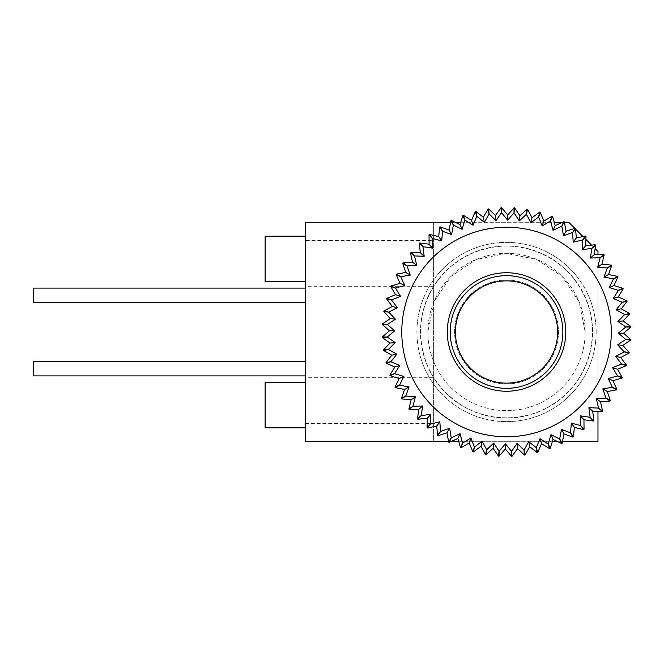 <?xml version="1.0" encoding="UTF-8"?>
<svg xmlns="http://www.w3.org/2000/svg" width="664" height="664" viewBox="0 0 664 664"><rect width="100%" height="100%" fill="white"/><g stroke="black" fill="none" stroke-linecap="round" stroke-linejoin="round"><path stroke-width="0.5" stroke-dasharray="3.32 2.49" d="M519.439 274.166A59.254 59.254 0 0 0 449.993 349.737A59.254 59.254 0 0 0 550.157 372.097A59.254 59.254 0 0 0 519.439 274.166M593.998 351.53A89.615 89.615 0 0 1 445.884 397.985A89.615 89.615 0 0 1 479.707 246.493A89.615 89.615 0 0 1 593.998 351.53A89.615 89.615 0 0 0 479.707 246.493A89.615 89.615 0 0 0 445.884 397.985A89.615 89.615 0 0 0 593.998 351.53M495.211 382.696A51.941 51.941 0 0 1 468.286 296.849A51.941 51.941 0 0 1 556.092 316.454A51.941 51.941 0 0 1 495.211 382.696A51.941 51.941 0 0 1 468.286 296.849A51.941 51.941 0 0 1 556.092 316.454A51.941 51.941 0 0 1 495.211 382.696M305.349 302.734L33.2 302.734L33.2 288.101L305.349 288.101L305.349 302.734L305.349 288.101M305.349 375.899L33.2 375.899L33.2 361.266L305.349 361.266L305.349 375.899L305.349 361.266M427.89 332L420.569 332L427.94 332L433.882 301.904L450.964 276.423L476.437 259.358L506.549 253.399L536.612 259.375L562.142 276.407L579.141 301.912L585.175 332L579.141 301.912L562.134 276.407L536.595 259.375L506.541 253.399L476.437 259.367L450.964 276.423L433.882 301.904L427.89 332A78.642 78.642 0 0 1 545.849 263.89A78.642 78.642 0 0 1 545.849 400.11A78.642 78.642 0 0 1 427.89 332A78.642 78.642 0 0 1 545.849 263.89A78.642 78.642 0 0 1 545.849 400.11A78.642 78.642 0 0 1 427.89 332M592.487 332C593.151 292.085 562.533 254.843 523.298 247.705C484.322 239.272 441.767 262.014 427.126 299.107C411.248 335.693 425.259 381.866 458.782 403.463C491.559 426.172 539.583 421.441 567.305 392.773C595.973 365.051 600.696 317.035 577.995 284.25C556.399 250.726 510.226 236.724 473.639 252.594C436.547 267.235 413.805 309.789 422.238 348.766C429.359 388 466.659 418.611 506.532 417.947C546.406 418.611 583.697 388.008 590.827 348.766C599.26 309.789 576.518 267.235 539.417 252.594C502.839 236.724 456.666 250.726 435.069 284.25C412.361 317.035 417.092 365.051 445.76 392.773C473.482 421.441 521.497 426.172 554.282 403.463C587.806 381.866 601.808 335.693 585.93 299.107C571.289 262.014 528.743 239.272 489.766 247.705C450.532 254.843 419.905 292.085 420.569 332C419.905 292.085 450.532 254.843 489.766 247.705C528.743 239.272 571.289 262.014 585.93 299.107C601.808 335.693 587.806 381.866 554.282 403.463C521.497 426.172 473.482 421.441 445.76 392.773C417.092 365.051 412.361 317.035 435.069 284.25C456.666 250.726 502.839 236.724 539.417 252.594C576.518 267.235 599.26 309.789 590.827 348.766C583.697 388.008 546.406 418.611 506.532 417.947C466.659 418.611 429.359 388 422.238 348.766C413.805 309.789 436.547 267.235 473.639 252.594C510.226 236.724 556.399 250.726 577.995 284.25C600.696 317.035 595.973 365.051 567.305 392.773C539.583 421.441 491.559 426.172 458.782 403.463C425.259 381.866 411.248 335.693 427.126 299.107C441.767 262.014 484.322 239.272 523.298 247.705C562.533 254.843 593.151 292.085 592.487 332L585.175 332L592.487 332M455.321 332A51.211 51.211 0 0 1 532.138 287.653A51.211 51.211 0 0 1 532.138 376.347A51.211 51.211 0 0 1 455.321 332A51.211 51.211 0 0 0 506.532 383.211A51.211 51.211 0 0 0 557.743 332A51.211 51.211 0 0 0 506.532 280.789A51.211 51.211 0 0 0 455.321 332M265.11 427.84L265.11 382.481M305.349 405.156L305.349 427.84L305.349 405.156M265.11 281.519L265.11 236.16M305.349 258.844L305.349 236.16L305.349 258.844M305.349 240.468L305.349 222.266L568.716 222.266L597.974 251.523L597.974 441.734L433.376 441.734L433.376 222.266L433.376 441.734L305.349 441.734L305.349 240.468L433.376 240.468M305.349 377.725L305.349 286.275L305.349 377.725L433.376 377.725L433.376 286.275L433.376 377.725M574.783 228.333L575.613 229.163M582.984 236.533L585.914 239.463M591.607 245.157L595.102 248.651M450.632 222.266L455.172 222.266M460.75 222.266L554.257 222.266M562.483 222.266L564.441 222.266M597.974 411.356L597.974 254.544M448.615 441.734L450.582 441.734M458.799 441.734L552.307 441.734M557.893 441.734L562.433 441.734M305.349 423.532L433.376 423.532M433.376 286.275L305.349 286.275"/><path stroke-width="1" d="M450.2 332A56.332 56.332 0 0 0 534.694 380.787A56.332 56.332 0 0 0 534.694 283.213A56.332 56.332 0 0 0 450.2 332M519.439 274.166A59.254 59.254 0 0 1 550.157 372.097A59.254 59.254 0 0 1 449.993 349.737A59.254 59.254 0 0 1 519.439 274.166M543.833 221.054L542.181 225.984L538.637 217.012L540.222 212.281L543.833 221.054L552.016 216.248L550.414 220.979L542.173 225.984M394.682 330.863L387.253 336.997L382.265 336.947A124.367 124.367 0 0 0 382.281 337.528L387.253 337.063L395.188 342.558M383.46 349.911L390 343.047L395.18 342.558L388.432 349.438L383.46 349.911A124.367 124.367 0 0 0 383.543 350.484L388.44 349.505L396.898 354.136L390.897 361.689L386.008 362.677A124.367 124.367 0 0 0 386.149 363.241L390.913 361.755L399.811 365.474L394.632 373.608L389.876 375.11A124.367 124.367 0 0 0 390.075 375.658L394.657 373.674L403.895 376.447L399.595 385.078L395.022 387.07A124.367 124.367 0 0 0 395.279 387.585L399.628 385.145L409.107 386.929L405.729 395.968L401.388 398.425A124.367 124.367 0 0 0 401.695 398.915L405.77 396.026L415.382 396.815L412.966 406.152L408.908 409.049A124.367 124.367 0 0 0 409.265 409.505L413.008 406.21L422.653 405.986L421.233 415.523L417.49 418.835A124.367 124.367 0 0 0 417.897 419.25L421.283 415.573L430.845 414.353L430.43 423.981L427.06 427.666A124.367 124.367 0 0 0 427.508 428.031L430.488 424.03L439.867 421.814L440.464 431.434L437.493 435.443A124.367 124.367 0 0 0 437.974 435.767L440.522 431.476L449.628 428.288L451.221 437.792L448.681 442.099A124.367 124.367 0 0 0 449.196 442.365L451.279 437.825L460.003 433.708L462.576 442.996L460.509 447.536A124.367 124.367 0 0 0 461.048 447.752L462.642 443.021L470.884 438.016L474.42 446.988L472.834 451.719A124.367 124.367 0 0 0 473.399 451.877L474.486 447.005A119.387 119.387 0 0 1 474.42 446.988M474.494 447.005L482.164 441.162L486.621 449.711L485.533 454.583A124.367 124.367 0 0 0 486.106 454.682L486.687 449.719L493.709 443.112M498.465 456.11L493.111 448.283L493.701 443.112L499.029 451.146L498.465 456.11A124.367 124.367 0 0 0 499.046 456.143L499.104 451.155L505.395 443.842L511.529 451.279L511.479 456.268A124.367 124.367 0 0 0 512.06 456.243L511.595 451.279L517.09 443.344L523.962 450.101L524.444 455.072A124.367 124.367 0 0 0 525.016 454.989L524.037 450.092L528.668 441.635L536.213 447.636L537.209 452.524A124.367 124.367 0 0 0 537.774 452.383L536.288 447.619L540.006 438.721L548.14 443.901L549.643 448.656A124.367 124.367 0 0 0 550.182 448.457L548.207 443.876L550.979 434.638L553.046 439.41L550.182 448.457M550.971 434.638L559.611 438.937L561.595 443.51A124.367 124.367 0 0 0 562.117 443.253L559.669 438.904L561.462 429.425L570.492 432.804L572.949 437.144A124.367 124.367 0 0 0 573.447 436.837L570.559 432.762L571.347 423.151L580.685 425.566L583.581 429.625A124.367 124.367 0 0 0 584.038 429.268L580.734 425.516L580.519 415.871L590.055 417.299L593.359 421.034A124.367 124.367 0 0 0 593.774 420.627L590.105 417.249L588.885 407.679L598.513 408.103L602.19 411.472A124.367 124.367 0 0 0 602.563 411.024L598.563 408.045L596.338 398.657L605.966 398.068L609.975 401.039A124.367 124.367 0 0 0 610.299 400.558L606.008 398.01L602.821 388.905L612.324 387.311L616.624 389.851A124.367 124.367 0 0 0 616.897 389.336L612.357 387.253L608.241 378.53L617.528 375.948L622.068 378.023A124.367 124.367 0 0 0 622.284 377.484L617.553 375.882L612.548 367.64L621.512 364.104L626.252 365.69A124.367 124.367 0 0 0 626.401 365.134L621.537 364.038L615.694 356.369L624.243 351.912L629.115 352.999A124.367 124.367 0 0 0 629.206 352.418L624.251 351.845L617.636 344.823L625.679 339.503L630.634 340.068A124.367 124.367 0 0 0 630.675 339.487L625.679 339.428L618.367 333.137M618.367 333.145L625.812 327.003L630.8 327.053A124.367 124.367 0 0 0 630.775 326.472L625.803 326.937L617.877 321.442L624.633 314.562L629.605 314.089A124.367 124.367 0 0 0 629.514 313.516L624.625 314.495L616.167 309.864L622.16 302.311L627.057 301.323A124.367 124.367 0 0 0 626.907 300.759L622.143 302.244L613.245 298.526L618.425 290.392L623.189 288.89A124.367 124.367 0 0 0 622.981 288.342L618.4 290.326L609.162 287.553L613.461 278.921L618.043 276.929A124.367 124.367 0 0 0 617.786 276.415L613.436 278.855L603.958 277.071L607.328 268.032L611.677 265.575A124.367 124.367 0 0 0 611.361 265.085L607.294 267.974L597.683 267.185L600.09 257.848L604.157 254.951A124.367 124.367 0 0 0 603.792 254.495L600.048 257.79L590.404 258.014L591.831 248.477L595.566 245.165A124.367 124.367 0 0 0 595.16 244.75L591.782 248.427L582.212 249.647L582.635 240.019L586.005 236.334A124.367 124.367 0 0 0 585.557 235.969L582.577 239.97L573.19 242.186L572.6 232.566L575.572 228.557A124.367 124.367 0 0 0 575.082 228.233L572.542 232.524L563.437 235.712L561.844 226.208L564.375 221.901A124.367 124.367 0 0 0 563.861 221.635L561.785 226.175L553.062 230.292L550.481 221.004L552.556 216.464L555.229 225.561L563.861 221.635M540.222 212.281A124.367 124.367 0 0 0 539.666 212.123L538.57 216.995L530.901 222.838L526.444 214.289L527.523 209.417A124.367 124.367 0 0 0 526.95 209.318L526.378 214.281L519.356 220.888L514.027 212.853L514.6 207.89A124.367 124.367 0 0 0 514.019 207.857L513.961 212.845L507.669 220.157L501.536 212.721L501.577 207.732A124.367 124.367 0 0 0 500.996 207.757L501.461 212.721L495.975 220.656L489.094 213.899L488.621 208.928A124.367 124.367 0 0 0 488.04 209.011L489.028 213.908L484.388 222.365L476.843 216.364L475.856 211.476A124.367 124.367 0 0 0 475.291 211.617L476.777 216.381L473.05 225.279L464.924 220.099L463.422 215.343A124.367 124.367 0 0 0 462.874 215.543L464.858 220.124L462.078 229.362M451.462 220.489L460.019 224.59L462.086 229.362L453.454 225.063L451.462 220.489A124.367 124.367 0 0 0 450.939 220.747L453.387 225.096L451.595 234.575L442.564 231.196L440.107 226.856A124.367 124.367 0 0 0 439.618 227.163L442.506 231.238L441.718 240.849L432.38 238.434L429.483 234.375A124.367 124.367 0 0 0 429.027 234.732L432.322 238.484L432.538 248.128L423.009 246.701L419.698 242.966A124.367 124.367 0 0 0 419.283 243.373L422.951 246.751L424.18 256.321L414.543 255.897L410.867 252.527A124.367 124.367 0 0 0 410.493 252.976L414.502 255.955L416.718 265.343L412.543 262.238L410.493 252.976M416.726 265.334L407.098 265.932L403.081 262.961A124.367 124.367 0 0 0 402.766 263.442L407.057 265.99L410.244 275.095L400.732 276.689L396.433 274.149A124.367 124.367 0 0 0 396.167 274.664L400.699 276.747L404.824 285.47L395.536 288.051L390.988 285.976A124.367 124.367 0 0 0 390.781 286.516L395.503 288.118L400.517 296.36L391.544 299.896L386.813 298.31A124.367 124.367 0 0 0 386.656 298.866L391.528 299.962L397.371 307.631L388.822 312.088L383.95 311.001A124.367 124.367 0 0 0 383.85 311.582L388.805 312.155L395.42 319.176L387.386 324.497L382.422 323.932A124.367 124.367 0 0 0 382.389 324.513L387.378 324.572L394.69 330.863M553.062 230.292L555.229 225.561M552.556 216.464A124.367 124.367 0 0 0 552.016 216.248M563.437 235.712L566.085 231.23L575.082 228.233M564.375 221.901L566.085 231.23M575.572 228.557L576.294 238.011L585.557 235.969M586.005 236.334L585.739 245.821L595.16 244.75M595.566 245.165L594.313 254.569L603.792 254.495M604.157 254.951L601.924 264.172L611.361 265.085M611.677 265.575L608.49 274.514L617.786 276.415M618.043 276.929L613.943 285.487L622.981 288.342M623.189 288.89L618.217 296.966L626.907 300.759M627.057 301.323L621.263 308.835L629.514 313.516M629.605 314.089L623.064 320.953L630.775 326.472M630.8 327.053L623.579 333.195L630.675 339.487M630.634 340.068L622.807 345.421L629.206 352.418M629.115 352.999L620.774 357.506L626.401 365.134M626.252 365.69L617.479 369.308L622.284 377.484M622.068 378.023L612.972 380.696L616.897 389.336M616.624 389.851L607.294 391.561L610.299 400.558M609.975 401.039L600.522 401.762L602.563 411.024M602.19 411.472L592.711 411.207L593.774 420.627M593.359 421.034L583.963 419.781L584.038 429.268M583.581 429.625L574.36 427.392L573.447 436.837M572.949 437.144L564.018 433.966L562.117 443.253M561.595 443.51L553.046 439.41M549.643 448.656L541.567 443.685L537.774 452.383M537.209 452.524L529.698 446.739L525.016 454.989M524.444 455.072L517.58 448.532L512.06 456.243M511.479 456.268L505.337 449.047L499.046 456.143M493.111 448.283L486.106 454.682M485.533 454.583L481.026 446.241L473.399 451.877M472.834 451.719L469.224 442.946L461.048 447.752M460.509 447.536L457.828 438.439L449.196 442.365M448.681 442.099L446.972 432.77L437.974 435.767M437.493 435.443L436.763 425.989L427.508 428.031M427.06 427.666L427.325 418.179L417.897 419.25M417.49 418.835L418.752 409.431L409.265 409.505M408.908 409.049L411.132 399.828L401.695 398.915M401.388 398.425L404.567 389.486L395.279 387.585M395.022 387.07L399.114 378.513L390.075 375.658M389.876 375.11L394.848 367.034L386.149 363.241M386.008 362.677L391.793 355.165L383.543 350.484M390 343.047L382.281 337.528M382.265 336.947L389.486 330.805L382.389 324.513M382.422 323.932L390.249 318.579L383.85 311.582M383.95 311.001L392.291 306.494L386.656 298.866M386.813 298.31L395.578 294.692L390.781 286.516M390.988 285.976L400.093 283.304L396.167 274.664M396.433 274.149L405.762 272.439L402.766 263.442M403.081 262.961L412.543 262.238M410.867 252.527L420.345 252.793L419.283 243.373M419.698 242.966L429.102 244.219L429.027 234.732M429.483 234.375L438.696 236.608L439.618 227.163M440.107 226.856L449.038 230.034L450.939 220.747M460.019 224.59L462.874 215.543M463.422 215.343L471.498 220.315L475.291 211.617M475.856 211.476L483.367 217.261L488.04 209.011M488.621 208.928L495.485 215.468L500.996 207.757M501.577 207.732L507.728 214.953L514.019 207.857M514.6 207.89L519.953 215.717L526.95 209.318M527.523 209.417L532.038 217.759L539.666 212.123M573.19 242.186L576.294 238.011M582.22 249.647L585.739 245.821M590.412 258.014L594.313 254.569M597.683 267.185L601.924 264.172M603.958 277.071L608.49 274.514M609.17 287.553L613.943 285.487M613.254 298.526L618.217 296.966M616.167 309.864L621.263 308.835M617.877 321.442L623.064 320.953M618.375 333.145L623.579 333.195M617.644 344.823L622.807 345.421M615.694 356.369L620.774 357.506M612.548 367.648L617.479 369.308M608.241 378.53L612.972 380.696M602.821 388.913L607.294 391.561M596.338 398.666L600.522 401.762M588.885 407.688L592.711 411.207M580.519 415.88L583.963 419.781M571.347 423.151L574.36 427.392M561.462 429.434L564.018 433.966M540.006 438.721L541.567 443.685M528.668 441.635L529.698 446.739M517.082 443.353L517.58 448.532M505.387 443.842L505.337 449.047M482.164 441.162L481.026 446.241M470.884 438.016L469.224 442.946M459.994 433.708L457.828 438.439M449.619 428.288L446.972 432.77M439.867 421.814L436.763 425.989M430.845 414.353L427.325 418.179M422.653 405.986L418.752 409.431M415.373 396.815L411.132 399.828M409.099 386.929L404.567 389.486M403.895 376.447L399.114 378.513M399.811 365.474L394.848 367.034M396.898 354.136L391.793 355.165M394.69 330.855L389.486 330.805M395.42 319.176L390.249 318.579M397.371 307.631L392.291 306.494M400.517 296.351L395.578 294.692M404.824 285.47L400.093 283.304M410.244 275.087L405.762 272.439M424.18 256.312L420.345 252.793M432.538 248.12L429.102 244.219M441.718 240.849L438.696 236.608M451.595 234.566L449.038 230.034M473.059 225.279L471.498 220.315M484.396 222.365L483.367 217.261M495.975 220.647L495.485 215.468M507.669 220.157L507.728 214.953M519.356 220.888L519.953 215.717M530.901 222.838L532.038 217.759M305.349 302.734L33.2 302.734L33.2 288.101L305.349 288.101M305.349 375.899L33.2 375.899L33.2 361.266L305.349 361.266M455.404 332A51.12 51.12 0 0 1 532.088 287.728A51.12 51.12 0 0 1 532.088 376.272A51.12 51.12 0 0 1 455.404 332M305.349 382.481L265.11 382.481L265.11 427.84L305.349 427.84M305.349 236.16L265.11 236.16L265.11 281.519L305.349 281.519M450.632 222.266L305.349 222.266L305.349 441.734L448.615 441.734M564.441 222.266L568.716 222.266L574.783 228.333M575.613 229.163L582.984 236.533M585.914 239.463L591.607 245.157M595.102 248.651L597.974 251.523L597.974 254.544M455.172 222.266L460.75 222.266M554.257 222.266L562.483 222.266M562.433 441.734L597.974 441.734L597.974 411.356M450.582 441.734L458.799 441.734M552.307 441.734L557.893 441.734M608.772 354.825A104.754 104.754 0 0 1 401.778 330.929A104.754 104.754 0 0 1 518.543 227.935A104.754 104.754 0 0 1 608.772 354.825"/></g></svg>
